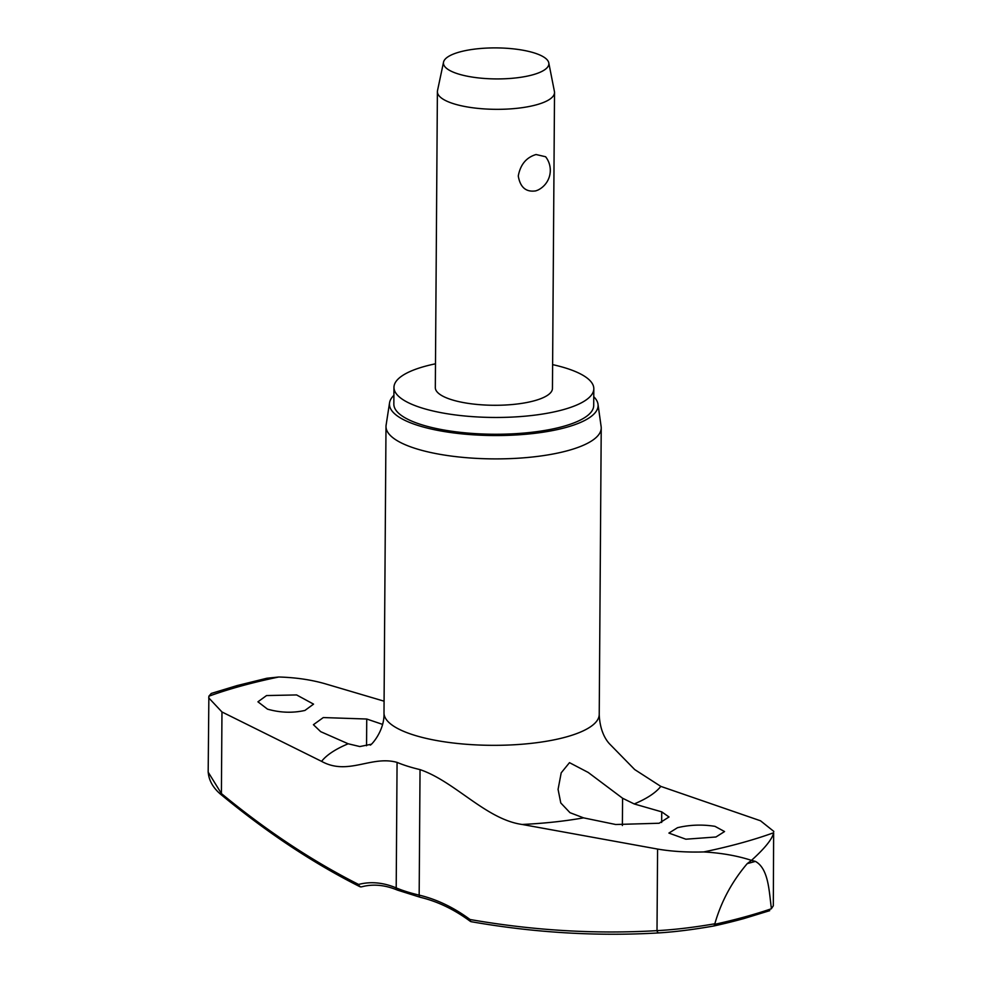 <?xml version="1.0" encoding="UTF-8"?>
<svg xmlns="http://www.w3.org/2000/svg" width="982" height="982" viewBox="0 0 982 982"><rect width="100%" height="100%" fill="white"/><g stroke="black" fill="none" stroke-linecap="round" stroke-linejoin="round"><path stroke-width="1.47" d="M471.79 921.717A2.934 1.768 -80.1 0 1 471.348 921.73A2.934 1.768 -80.1 0 1 470.047 919.508A2.934 1.264 126.6 0 0 470.108 921.19C454.126 909.381 437.518 901.415 420.296 897.303A2.934 1.718 -76.7 0 1 419.167 895.118A115.741 34.063 -179.6 0 1 396.2 887.9A169.088 93.904 -101.5 0 0 358.602 884.438A2.934 2.234 116.8 0 0 359.67 886.574A2.934 2.234 116.8 0 0 360.566 886.758M361.83 886.758A2.934 2.43 -104.7 0 1 358.602 884.438A1274.427 707.715 78.5 0 1 221.404 793.554L208.233 772.233M208.172 772.233L208.871 696.201L211.265 693.439L237.079 685.583L266.883 678.243L278.765 677.003C295.557 677.482 310.938 679.716 324.919 683.705L384.085 701.185M773.313 905.834L773.644 832.748C772.331 838.996 764.941 848.202 751.476 860.367L755.404 861.386A376.843 110.905 -179.6 0 1 751.34 862.515A376.843 110.905 -179.6 0 1 747.216 863.632C731.946 881.603 721.156 901.648 714.847 923.78C693.366 927.474 674.094 929.758 657.007 930.641A2.934 1.878 86.6 0 0 658.983 932.9A2.934 1.878 86.6 0 0 659.18 932.875C675.346 931.844 693.623 929.549 714 925.952L714.847 923.78M435.492 363.806A99.931 29.411 0.4 0 0 424.887 366.335A99.931 29.411 0.4 0 0 393.966 387.35A99.931 29.411 0.4 0 0 454.482 414.821A99.931 29.411 0.4 0 0 562.882 409.764A99.931 29.411 0.4 0 0 593.815 388.737A99.931 29.411 0.4 0 0 552.62 364.629M393.966 387.35L393.843 404.142A99.931 29.411 0.4 0 0 454.359 431.614A99.931 29.411 0.4 0 0 562.772 426.544A99.931 29.411 0.4 0 0 593.705 405.529L593.815 388.737M389.559 402.78L386.11 425.108A107.615 31.67 0.4 0 0 386 426.47A107.615 31.67 0.4 0 0 451.18 456.053A107.615 31.67 0.4 0 0 567.915 450.603A107.615 31.67 0.4 0 0 601.23 427.98A107.615 31.67 0.4 0 0 601.131 426.605L598.001 404.24A104.325 30.7 -179.6 0 1 565.804 427.501A104.325 30.7 -179.6 0 1 450.566 432.51A104.325 30.7 -179.6 0 1 389.559 402.78A104.325 30.7 -179.6 0 1 393.905 395.329M771.336 908.78L773.239 905.895L771.336 908.78A367.477 108.143 -179.6 0 1 744.479 917.004A367.477 108.143 -179.6 0 1 714.736 924.32M715.952 836.995L685.866 839.205L668.914 833.08L677.519 827.691C689.781 824.782 702.265 824.328 714.97 826.341L724.556 831.545L715.952 836.995M583.553 817.859L569.977 812.679L560.783 802.957L558.071 789.381L561.201 772.834L569.486 762.658L588.218 772.453L622.576 798.231L634.212 803.951L661.733 811.856L669.012 816.975L659.131 823.247L615.677 824.499L583.553 817.859A174.01 51.211 -179.6 0 1 522.105 824.463L657.584 849.062C671.565 851.443 686.958 852.413 703.75 851.934C721.463 852.965 737.372 855.776 751.476 860.367L747.216 863.632M267.497 709.139L257.935 701.811L266.539 695.563L296.613 694.937L313.553 704.131L304.936 710.44C292.673 713.19 280.189 712.748 267.497 709.139M371.147 744.282L359.842 746.553L348.18 743.779L320.684 731.664L313.418 724.704L323.299 717.56L366.74 719.02L382.538 724.372M321.58 761.357L221.969 711.975L221.404 793.554A2.934 2.013 129.5 0 0 221.932 795.334C267.129 832.613 313.049 863.018 359.67 886.574A2.934 2.934 0 0 0 361.732 886.783A2.934 2.43 -104.7 0 1 361.732 886.783L364.432 886.157C374.977 884.021 385.975 885.334 397.452 890.109A2.934 2.283 -67.2 0 1 396.2 887.9L397.072 762.388C371.282 755.17 348.094 776.001 321.58 761.357A174.01 51.211 -179.6 0 1 348.18 743.779M208.687 697.821L221.969 711.975M386 426.47L383.999 712.907A107.615 31.67 0.4 0 0 449.179 742.49A107.615 31.67 0.4 0 0 565.914 737.04A107.615 31.67 0.4 0 0 599.229 714.405C599.941 734.119 608.545 742.883 610.031 744.368L634.691 769.557L660.812 786.386L760.522 820.792L773.828 831.423M548.778 62.848L554.425 91.473A58.564 17.234 -179.6 0 1 554.523 92.504A58.564 17.234 -179.6 0 1 536.393 104.816A58.564 17.234 -179.6 0 1 472.858 107.787A58.564 17.234 -179.6 0 1 437.395 91.682A58.564 17.234 -179.6 0 1 437.506 90.651L443.545 62.112A52.709 15.516 -179.6 0 1 459.76 51.96A52.709 15.516 -179.6 0 1 515.476 49.1A52.709 15.516 -179.6 0 1 548.778 62.848A52.709 15.516 -179.6 0 1 532.551 74.865A52.709 15.516 -179.6 0 1 473.925 77.332A52.709 15.516 -179.6 0 1 443.545 62.112M536.049 154.518L545.611 156.752A21.96 21.96 0 0 1 537.915 190.078L535.791 190.876C526.045 192.349 520.215 187.39 518.275 175.999C520.374 164.608 526.291 157.451 536.049 154.518M554.523 92.504L552.449 388.455A58.564 17.234 -179.6 0 1 534.331 400.766A58.564 17.234 -179.6 0 1 470.795 403.737A58.564 17.234 -179.6 0 1 435.321 387.632L437.395 91.682M522.105 824.463C486.016 819.405 455.022 781.525 420.038 769.618A115.741 34.063 -179.6 0 1 397.072 762.388M470.108 921.19A2.934 2.934 0 0 0 471.348 921.73L471.348 921.73C534.687 932.802 597.24 936.521 658.983 932.9C675.285 931.869 693.648 929.549 714.074 925.952L714 925.952M771.361 908.264C769.041 891.3 768.661 868.726 755.404 861.386M593.766 396.716A104.325 30.7 -179.6 0 1 598.001 404.24M657.584 849.062L657.007 930.641A1274.427 960.384 69.7 0 1 470.047 919.508A169.088 127.427 -110.3 0 0 419.167 895.118L420.038 769.618M208.871 696.201A361.609 106.424 -179.6 0 1 241.584 685.89A361.609 106.424 -179.6 0 1 278.765 677.003M773.644 832.748A361.609 106.424 -179.6 0 1 740.944 843.047A361.609 106.424 -179.6 0 1 703.75 851.934M660.812 786.386A174.01 51.211 -179.6 0 1 634.212 803.951M366.74 719.02L366.556 745.743M661.733 811.856L661.659 822.474M622.576 798.231L622.379 825.531M714.172 925.916A365.414 107.541 0.4 0 0 743.043 918.796M714.086 925.952L743.264 918.759L769.716 910.67M383.999 712.907C384.76 731.394 370.275 746.283 370.202 745.031M420.296 897.303L397.452 890.109M208.233 772.048C208.994 784.176 217.844 792.081 221.932 795.334M599.229 714.405L601.23 427.98"/></g></svg>

